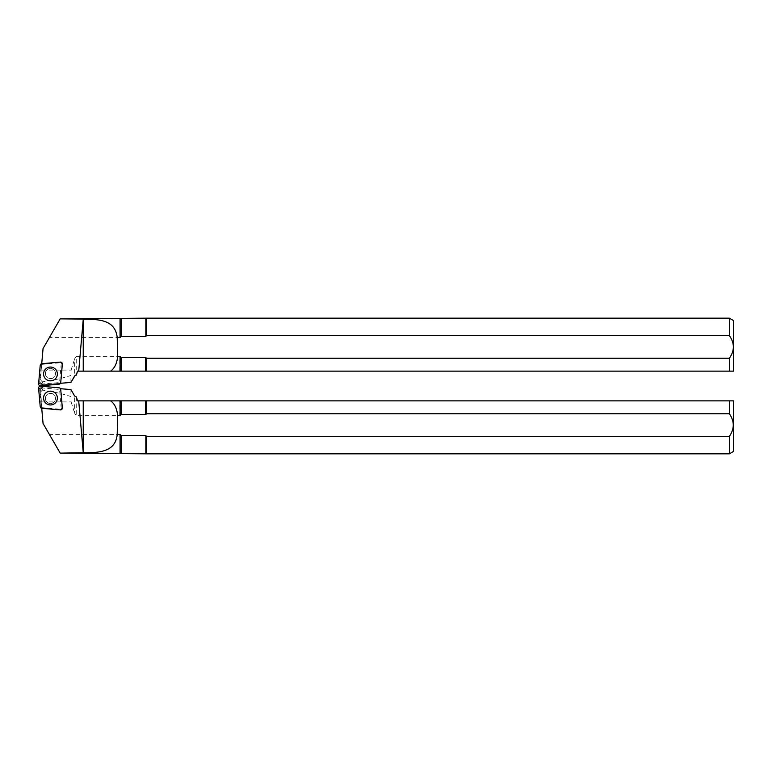 <?xml version="1.0" encoding="UTF-8"?>
<svg xmlns="http://www.w3.org/2000/svg" width="772" height="772" viewBox="0 0 772 772"><rect width="100%" height="100%" fill="white"/><g stroke="black" fill="none" stroke-linecap="round" stroke-linejoin="round"><path stroke-width="0.58" stroke-dasharray="3.86 2.9" d="M42.489 390.149C41.041 391.037 40.433 392.465 40.646 394.434L41.177 401.913L71.101 401.913L70.918 396.557C62.252 393.672 52.776 391.539 42.489 390.149L42.489 387.177L40.646 389.02L40.646 394.434M41.177 401.913L43.058 423.471L49.389 434.424L120.046 434.424L121.223 435.649L145.84 435.649L145.84 453.569M60.062 452.923L49.389 434.424M146.555 400.871L146.555 413.773L729.366 413.773L729.366 400.871L145.84 400.871L145.84 414.448L121.223 414.448L119.718 415.674L76.245 415.674L74.652 413.194L74.652 396.046M119.718 415.674L119.718 400.871L120.345 400.871L120.345 415.346M76.438 396.962L77.489 400.871L119.718 400.871M145.84 400.871L120.345 400.871M729.366 413.773C734.683 421.29 734.683 428.807 729.366 436.325L729.366 453.83M729.366 436.325L146.555 436.325L146.555 453.83M121.223 435.649L121.223 453.569M120.046 434.424L120.046 453.135M146.555 436.325L145.84 435.649M145.84 414.448L146.555 413.773M121.223 400.871L121.223 414.448M41.727 408.263L40.646 389.02M70.918 389.58L70.918 396.557M71.101 401.913L74.652 413.194M49.871 391.269A6.909 6.9 180 0 1 57.379 398.14A6.909 6.9 180 0 1 51.068 405.01A6.909 6.9 180 0 1 43.56 398.14A6.909 6.9 180 0 1 49.871 391.269M50.913 403.563A5.066 5.057 0 0 0 55.536 398.526A5.066 5.057 0 0 0 50.469 393.469A5.066 5.057 0 0 0 45.403 398.526A5.066 5.057 0 0 0 50.913 403.563M40.501 387.785A0.724 0.714 0 0 0 39.719 388.567L41.331 406.998A0.724 0.714 0 0 0 41.987 407.645L60.448 409.257A0.724 0.714 0 0 0 61.22 408.485L59.608 390.053A0.724 0.714 0 0 0 58.952 389.397L40.501 387.785L40.598 386.193M42.489 381.85C40.955 380.837 40.337 379.409 40.646 377.566L41.177 370.087L71.101 370.087L70.918 375.443C62.242 378.338 52.766 380.471 42.489 381.85L42.489 384.823L60.477 383.298L42.942 384.784M60.062 319.077L49.389 337.576L120.046 337.576L121.223 336.351L145.84 336.351L145.84 318.431M41.177 370.087L43.058 348.529L49.389 337.576M76.245 356.326L74.652 358.806L74.652 375.954L76.245 375.038L76.245 356.326L119.718 356.326L119.718 371.129L120.345 371.129L120.345 356.654L119.718 356.326M76.438 375.038L77.489 371.129L119.718 371.129M733.4 371.129L120.345 371.129M729.366 371.129L729.366 358.227C734.568 350.71 734.568 343.193 729.366 335.675L729.366 318.17M729.366 335.675L146.555 335.675L146.555 318.17M121.223 336.351L121.223 318.431M120.046 337.576L120.046 318.865M146.555 335.675L145.84 336.351M145.84 371.129L145.84 357.552L146.555 358.227L729.366 358.227M146.555 371.129L146.555 358.227M121.223 371.129L121.223 357.552L120.345 356.654M145.84 357.552L121.223 357.552M41.727 363.737L40.646 377.566M71.101 370.087L74.652 358.806M70.918 382.42L70.918 375.443M51.068 366.99A6.909 6.9 180 0 0 43.56 373.86A6.909 6.9 180 0 0 49.871 380.731A6.909 6.9 180 0 0 57.379 373.86A6.909 6.9 180 0 0 51.068 366.99M50.913 368.437A5.066 5.057 -0 0 1 55.536 373.474A5.066 5.057 -0 0 1 50.469 378.531A5.066 5.057 -0 0 1 45.403 373.474A5.066 5.057 -0 0 1 50.913 368.437M40.501 384.215A0.724 0.714 -0 0 1 39.719 383.433L41.331 365.002A0.724 0.714 -0 0 1 41.987 364.355L60.448 362.743A0.724 0.714 -0 0 1 61.22 363.515L59.608 381.947A0.724 0.714 -0 0 1 58.952 382.603L40.501 384.215L40.598 385.807M76.245 396.962L76.245 415.674M45.403 398.526L45.403 398.333C45.278 401.112 47.121 402.791 50.913 403.37A5.066 5.057 0 0 0 55.536 398.333A5.066 5.057 0 0 0 50.469 393.276A5.066 5.057 0 0 0 45.403 398.333A5.066 5.057 0 0 0 50.913 403.37C53.76 402.878 55.294 401.199 55.536 398.333L55.536 398.526M58.952 389.397L59.048 387.805M59.608 390.053L60.727 389.474M61.22 408.485L62.339 407.905M60.448 409.257L60.341 409.903M41.987 407.645L41.891 408.291M41.331 406.998L40.212 406.612M39.719 388.567L38.6 388.181M45.403 373.474L45.403 373.667C45.278 370.888 47.121 369.209 50.913 368.63A5.066 5.057 -0 0 1 55.536 373.667A5.066 5.057 -0 0 1 50.469 378.724A5.066 5.057 -0 0 1 45.403 373.667A5.066 5.057 -0 0 1 50.913 368.63C53.76 369.122 55.294 370.801 55.536 373.667L55.536 373.474M58.952 382.603L59.048 384.195M59.608 381.947L60.727 382.526M61.22 363.515L62.339 364.094M60.448 362.743L60.341 362.097M41.987 364.355L41.891 363.708M41.331 365.002L40.212 365.388M39.719 383.433L38.6 383.819M40.646 382.98L42.489 384.823"/><path stroke-width="1.16" d="M83.27 452.923L78.705 400.871L110.637 400.871C114.671 403.746 116.997 408.687 117.614 415.674A703.842 36.834 -90 0 1 117.219 434.424C115.559 451.504 100.225 452.932 83.26 452.72L60.187 453.135L43.058 423.471L41.727 408.263M76.438 396.962L74.652 396.046L76.438 396.962L77.489 400.871L78.705 400.871L83.26 452.72M729.366 413.773L729.366 400.871L733.4 400.871L145.512 400.871L145.512 414.448L146.555 413.773L729.366 413.773C734.568 421.29 734.568 428.807 729.366 436.325L146.555 436.325L145.84 435.649L121.223 435.649L120.046 434.424L117.219 434.424M110.637 400.871L145.512 400.871M145.512 414.448L121.223 414.448L120.046 415.674L117.614 415.674M60.187 453.135L146.555 453.83L729.366 453.83L729.366 436.325M146.555 453.83L146.555 436.325M145.84 453.569L145.84 435.649M121.223 453.569L121.223 435.649M120.046 453.135L120.046 434.424M733.4 400.871L733.4 451.504L733.4 400.871M146.555 413.773L146.555 400.871M121.223 414.448L121.223 400.871M120.046 415.674L120.046 400.871M74.652 396.046L70.918 389.58L60.477 388.702L70.918 389.58L74.652 396.046M42.489 387.177L40.646 389.02M49.871 391.172A6.909 6.9 180 0 1 57.379 398.043A6.909 6.9 180 0 1 50.469 404.943A6.909 6.9 180 0 1 43.56 398.043A6.909 6.9 180 0 1 49.871 391.172M40.598 386.193A1.843 1.843 0 0 0 38.6 388.181L40.212 406.612A1.843 1.843 0 0 0 41.891 408.291L60.341 409.903A1.843 1.843 0 0 0 62.339 407.905L60.727 389.474A1.843 1.843 0 0 0 59.048 387.805L40.598 386.193M83.27 319.077L78.705 371.129L83.27 319.077L60.187 318.865L43.058 348.529L41.727 363.737M75.695 375.124L76.438 375.038L77.489 371.129L110.637 371.129C114.758 368.061 117.083 363.13 117.614 356.326A703.842 36.834 90 0 0 117.219 337.576C115.308 320.795 101.151 319.01 83.26 319.28M76.438 375.038L74.652 375.954L70.918 382.42L60.477 383.298L70.918 382.42L75.174 375.385M733.4 371.129L733.4 320.496L733.4 371.129L145.512 371.129L145.512 357.552L146.555 358.227L729.366 358.227C734.683 350.71 734.683 343.183 729.366 335.675L146.555 335.675L145.84 336.351L121.223 336.351L120.046 337.576L117.219 337.576M110.637 371.129L145.512 371.129M145.512 357.552L121.223 357.552L120.046 356.326L117.614 356.326M60.187 318.865L146.555 318.17L729.366 318.17L729.366 335.675M146.555 318.17L146.555 335.675M121.223 318.431L121.223 336.351M145.84 318.431L145.84 336.351M120.046 318.865L120.046 337.576M729.366 358.227L729.366 371.129M146.555 358.227L146.555 371.129M121.223 357.552L121.223 371.129M120.046 356.326L120.046 371.129M42.489 384.823L40.646 382.98M49.871 380.828A6.909 6.9 180 0 0 57.379 373.957A6.909 6.9 180 0 0 50.469 367.057A6.909 6.9 180 0 0 43.56 373.957A6.909 6.9 180 0 0 49.871 380.828M40.598 385.807A1.843 1.843 -0 0 1 38.6 383.819L40.212 365.388A1.843 1.843 -0 0 1 41.891 363.708L60.341 362.097A1.843 1.843 -0 0 1 62.339 364.094L60.727 382.526A1.843 1.843 -0 0 1 59.048 384.195L40.598 385.807M83.241 452.527L83.241 400.871M146.149 414.149L146.149 400.871M83.241 319.473L83.241 371.129M146.149 357.851L146.149 371.129M733.4 451.504L729.366 453.83M733.4 320.496L729.366 318.17"/></g></svg>
